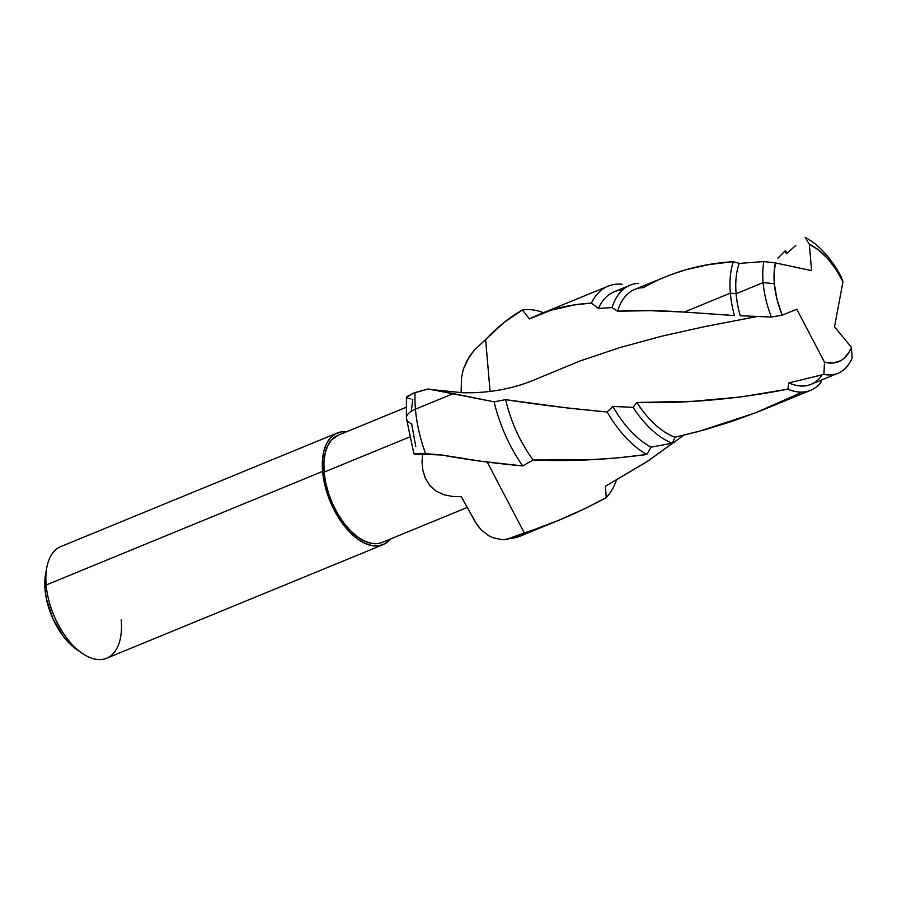 <?xml version="1.0" encoding="UTF-8"?>
<svg xmlns="http://www.w3.org/2000/svg" width="897" height="897" viewBox="0 0 897 897"><rect width="100%" height="100%" fill="white"/><g stroke="black" fill="none" stroke-linecap="round" stroke-linejoin="round"><path stroke-width="1.35" d="M485.636 339.604L490.087 391.417L485.636 339.604L503.576 322.819L522.402 309.992C509.586 317.213 497.33 327.08 485.636 339.604L474.524 349.796L469.456 356.49L463.256 369.329L461.518 377.85L463.256 369.329L467.057 360.549L474.524 349.796L485.636 339.604L490.076 391.428L485.647 339.627M337.205 433.027L60.761 546.609A60.346 32.527 67.7 0 0 46.151 585.001A60.346 32.527 -112.3 0 1 46.823 567.442L45.601 573.957A53.102 28.614 67.7 0 0 45.018 589.407L46.151 585.001L322.606 471.418A60.346 32.527 -112.3 0 1 337.205 433.027A60.346 32.527 -112.3 0 1 346.545 431.793L341.465 431.872L335.4 433.89L330.298 438.016L326.329 444.105L323.671 451.909L322.415 461.125L322.606 471.418L46.151 585.001A60.346 32.527 67.7 0 0 69.035 640.951A60.346 32.527 67.7 0 0 106.62 658.241L383.075 544.658A60.346 32.527 -112.3 0 1 345.48 527.369A60.346 32.527 -112.3 0 1 322.606 471.418L324.232 482.373L327.248 493.574L331.52 504.596L336.891 515.024L343.17 524.431L350.088 532.47L357.387 538.839L364.81 543.29L372.042 545.634L378.814 545.813L384.869 543.795L390.576 538.962A60.346 32.527 -112.3 0 1 383.075 544.658M405.937 407.395L338.124 435.258A57.924 31.216 67.7 0 0 324.097 472.114L409.312 437.108L324.097 472.114A57.924 31.216 67.7 0 0 346.074 525.821A57.924 31.216 67.7 0 0 382.156 542.416L467.315 507.433M424.416 453.837L415.782 454.196L414.481 453.602L425.582 453.647A104.579 56.365 -112.3 0 1 415.446 409.189A24.141 10.237 175.1 0 0 406.408 418.148A24.141 10.237 -4.9 0 1 415.446 409.189A104.579 56.365 67.7 0 0 425.582 453.647L441.447 454.97L481.173 461.26L522.727 465.924A104.579 56.365 -112.3 0 1 494.101 401.834L453.377 393.604L415.446 409.189L453.377 393.604L428.217 388.95L415.053 392.527A104.579 56.365 67.7 0 0 415.446 409.189A104.579 56.365 -112.3 0 1 415.053 392.527L406.576 396.788L407.025 397.943L410.243 398.885M414.369 454.039L441.425 454.981L421.702 453.4L414.481 453.602M727.938 315.094L734.43 315.587A80.08 43.157 -112.3 0 1 730.36 293.14L684.31 312.055L727.938 315.094M821.047 376.314A74.709 40.264 -112.3 0 1 788.878 382.907L823.928 374.408L824.466 362.141L796.783 309.274L782.173 315.161L771.386 317.045L740.216 315.755A74.709 40.264 -112.3 0 1 736.112 293.7L730.36 293.14A80.08 43.157 67.7 0 0 734.43 315.587L684.31 312.055L730.36 293.14L736.112 293.7A74.709 40.264 67.7 0 0 740.216 315.755L771.386 317.045A74.709 40.264 -112.3 0 1 763.123 282.6L736.112 293.7L763.123 282.6A74.709 40.264 67.7 0 0 771.386 317.045L782.173 315.161A64.248 34.624 -112.3 0 1 774.335 283.687L763.123 282.6L774.335 283.687L774.133 272.744L775.468 262.933L811.594 270.625L809.329 244.264L818.535 249.983L827.516 258.437L835.802 269.167L842.967 281.636L834.524 326.8L851.399 347.285L849.369 351.669L843.954 358.441L840.646 360.74L833.044 363.027L824.466 362.141L796.783 309.274L782.173 315.161L776.981 299.318L774.335 283.687A64.248 34.624 -112.3 0 1 775.468 262.933L763.829 261.554A74.709 40.264 67.7 0 0 763.123 282.6A74.709 40.264 -112.3 0 1 763.829 261.554L739.251 263.415A74.709 40.264 67.7 0 0 736.112 293.7A74.709 40.264 -112.3 0 1 739.251 263.415L733.365 261.666A80.08 43.157 67.7 0 0 730.36 293.14A80.08 43.157 -112.3 0 1 733.365 261.666L708.877 264.581L685.835 269.75L669.375 275.256L634.751 289.439A80.08 43.157 67.7 0 0 617.641 311.225L649.708 310.665L684.31 312.055C660.427 310.463 638.204 310.194 617.641 311.225A80.08 43.157 -112.3 0 1 643.373 287.657C669.969 272.475 699.963 263.808 733.365 261.666L739.251 263.415L763.829 261.554L775.468 262.933L811.594 270.625L809.329 244.264A64.248 34.624 -112.3 0 1 842.967 281.636L841.05 276.534A74.709 40.264 67.7 0 0 805.259 237.458L809.329 244.264L805.259 237.458A74.709 40.264 -112.3 0 1 841.05 276.534L842.967 281.636L834.524 326.8L851.399 347.285A64.248 34.624 -112.3 0 1 824.466 362.141L823.928 374.408A74.709 40.264 67.7 0 0 852.15 357.993L851.399 347.285L852.15 357.993A74.709 40.264 -112.3 0 1 837.989 373.264A74.709 40.264 -112.3 0 1 823.928 374.408L788.878 382.907A74.709 40.264 67.7 0 0 810.978 384.365L837.989 373.264M534.915 529.331L509.855 538.413A104.579 56.365 67.7 0 0 520.238 536.114L558.797 520.271L534.915 529.331M520.182 536.137A104.579 56.365 -112.3 0 1 509.855 538.413L506.536 539.422A119.705 37.696 169.9 0 0 524.308 532.885L487.228 462.067L524.319 532.885C552.731 523.725 580.034 511.963 606.215 497.622L605.453 486.241L648.049 460.957L683.873 435.191L646.333 462.09L605.453 486.241L606.215 497.622A104.579 56.365 67.7 0 0 616.34 480.299A104.579 56.365 -112.3 0 1 606.215 497.622L586.459 507.859L558.797 520.271M506.536 539.422L502.04 539.68L492.958 537.729L488.686 535.688L481.196 529.914L476.789 524.42L461.305 496.669L475.589 522.413L481.196 529.914L488.686 535.688L492.958 537.729L502.04 539.68L506.536 539.422A119.705 37.696 -10.1 0 0 524.308 532.885L506.536 539.422M630.042 285.235L614.322 291.704A85.742 46.218 67.7 0 0 598.422 308.422L591.392 303.119A93.232 50.243 -112.3 0 1 608.11 286.165A93.232 50.243 -112.3 0 1 622.159 284.226A93.232 50.243 67.7 0 0 591.392 303.119C568.687 304.397 548.022 309.656 529.409 318.917L522.402 309.992A104.579 56.365 -112.3 0 1 543.526 312.694A104.579 56.365 67.7 0 0 522.402 309.992L529.409 318.917L551.263 310.149L574.719 304.868L591.392 303.119L598.422 308.422L612.023 307.593L617.641 311.225L612.023 307.593A85.742 46.218 -112.3 0 1 630.042 285.235A85.742 46.218 -112.3 0 1 638.574 283.351A85.742 46.218 67.7 0 0 612.023 307.593L598.422 308.422A85.742 46.218 -112.3 0 1 622.742 289.821M461.518 377.85L461.103 392.673L461.518 377.85M820.946 382.29L820.99 380.25L820.946 382.29A80.08 43.157 -112.3 0 1 810.596 390.33A80.08 43.157 -112.3 0 1 787.846 389.175A80.08 43.157 67.7 0 0 820.946 382.29M406.431 397.393L413.237 393.222L428.205 388.962L494.101 401.834L505.65 399.647L494.101 401.834A104.579 56.365 67.7 0 0 522.727 465.924L533.076 459.993A93.232 50.243 -112.3 0 1 505.65 399.647C537.247 404.569 571.064 408.684 607.134 411.981L567.487 408L505.65 399.647A93.232 50.243 67.7 0 0 533.076 459.993L589.475 459.813L618.156 457.84L646.782 454.487A93.232 50.243 -112.3 0 1 607.134 411.981L612.875 406.476L607.134 411.981A93.232 50.243 67.7 0 0 646.782 454.487L651.076 447.155A85.742 46.218 -112.3 0 1 612.875 406.476L633.035 407.305L612.875 406.476A85.742 46.218 67.7 0 0 651.076 447.155L672.257 443.196A85.742 46.218 -112.3 0 1 633.035 407.305L636.926 402.473L633.035 407.305A85.742 46.218 67.7 0 0 672.257 443.196L674.993 437.243A80.08 43.157 -112.3 0 1 636.926 402.473C686.227 403.616 736.538 399.187 787.846 389.175L788.878 382.907L787.846 389.175L740.171 397.057L692.719 401.318L636.926 402.473A80.08 43.157 67.7 0 0 674.993 437.243L703.326 430.168L731.436 421.568L758.985 411.488L810.596 390.33M795.886 245.341L786.478 253.739L795.886 245.341M780.3 255.723L785.133 250.902L786.478 253.739L785.133 250.902A80.08 43.157 -112.3 0 1 787.499 252.808A80.08 43.157 67.7 0 0 785.133 250.902L777.901 258.179M415.782 446.571L411.656 423.889A24.141 10.237 -4.9 0 1 406.408 418.148M412.026 399.21L412.766 399.333L411.364 410.994M422.05 461.955L422.644 453.333L422.05 461.955L422.879 470.398L422.05 461.955M425.413 478.471L422.879 470.398L425.413 478.471L429.854 485.58L425.413 478.471M436.2 491.141L429.854 485.58L436.2 491.141L443.993 494.74L436.2 491.141M452.525 496.456L443.993 494.74L452.525 496.456L461.305 496.669L452.525 496.456M338.247 435.202L331.486 440.057L327.685 445.887L325.129 453.377L323.918 462.235L324.097 472.114L325.667 482.631L328.56 493.384L332.664 503.968L337.821 513.97L343.843 523.007L350.492 530.732L357.499 536.843L364.619 541.104L371.56 543.369L378.063 543.526L382.268 542.371M121.23 619.849A60.346 32.527 -112.3 0 1 82.064 653.229A60.346 32.527 -112.3 0 1 46.151 585.001L45.018 589.407A53.102 28.614 67.7 0 0 76.626 649.45L82.064 653.229M45.624 573.833L45.018 589.407L46.453 599.05L52.867 618.616L63.115 636.063L69.204 643.138L76.705 649.506M802.277 392.101L755.196 412.968L698.662 431.446L674.993 437.243L672.257 443.196L651.076 447.155L646.782 454.487C608.345 459.735 570.447 461.563 533.076 459.993L522.727 465.924C494.449 463.345 467.348 459.701 441.425 454.97L441.436 454.97M540.353 377.379L580.124 360.942L620.119 347.509L661.672 336.229L704.975 326.553L757.303 316.484L704.975 326.553L661.672 336.229L620.119 347.509L580.124 360.942L540.364 377.368C516.044 388.323 490.098 393.435 462.504 392.718L432.175 389.634M406.397 397.18L406.408 418.226L413.921 453.86M504.08 539.669L520.238 536.114M608.11 286.165L539.052 314.533"/></g></svg>
